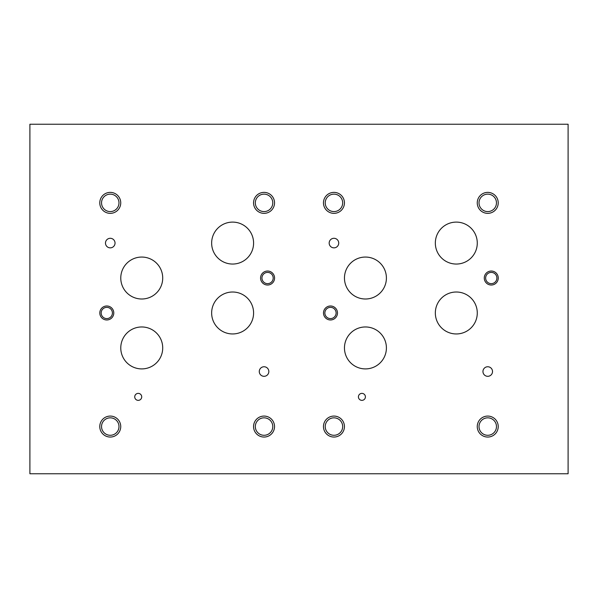 <?xml version="1.0" encoding="UTF-8"?>
<svg xmlns="http://www.w3.org/2000/svg" width="598" height="598" viewBox="0 0 598 598"><rect width="100%" height="100%" fill="white"/><g stroke="black" fill="none" stroke-linecap="round" stroke-linejoin="round"><path stroke-width="0.9" d="M29.9 473.758L568.1 473.758L568.1 124.242L29.9 124.242L29.9 473.758M329.169 243.08A4.784 4.784 0 0 1 333.953 238.296A4.784 4.784 0 0 1 338.73 243.08A4.784 4.784 0 0 1 333.953 247.856A4.784 4.784 0 0 1 329.169 243.08M482.96 371.53A4.784 4.784 0 0 1 487.736 366.753A4.784 4.784 0 0 1 492.52 371.53A4.784 4.784 0 0 1 487.736 376.314A4.784 4.784 0 0 1 482.96 371.53M324.864 312.978A5.621 5.621 0 0 0 333.295 317.844A5.621 5.621 0 0 0 333.295 308.112A5.621 5.621 0 0 0 324.864 312.978M323.496 312.978A6.989 6.989 0 0 1 330.485 305.989A6.989 6.989 0 0 1 337.474 312.978A6.989 6.989 0 0 1 330.485 319.967A6.989 6.989 0 0 1 323.496 312.978M485.643 278.033A5.621 5.621 0 0 0 494.075 282.899A5.621 5.621 0 0 0 494.075 273.159A5.621 5.621 0 0 0 485.643 278.033M484.275 278.033A6.989 6.989 0 0 1 491.264 271.036A6.989 6.989 0 0 1 498.254 278.033A6.989 6.989 0 0 1 491.264 285.022A6.989 6.989 0 0 1 484.275 278.033M479.013 426.561A8.723 8.723 0 0 0 492.102 434.118A8.723 8.723 0 0 0 492.102 419.004A8.723 8.723 0 0 0 479.013 426.561M477.256 426.561A10.487 10.487 0 0 1 487.736 416.073A10.487 10.487 0 0 1 498.224 426.561A10.487 10.487 0 0 1 487.736 437.048A10.487 10.487 0 0 1 477.256 426.561M325.23 202.871A8.723 8.723 0 0 0 338.311 210.421A8.723 8.723 0 0 0 338.311 195.314A8.723 8.723 0 0 0 325.23 202.871M323.466 202.871A10.487 10.487 0 0 1 333.953 192.384A10.487 10.487 0 0 1 344.441 202.871A10.487 10.487 0 0 1 333.953 213.351A10.487 10.487 0 0 1 323.466 202.871M479.013 202.871A8.723 8.723 0 0 0 492.102 210.421A8.723 8.723 0 0 0 492.102 195.314A8.723 8.723 0 0 0 479.013 202.871M477.256 202.871A10.487 10.487 0 0 1 487.736 192.384A10.487 10.487 0 0 1 498.224 202.871A10.487 10.487 0 0 1 487.736 213.351A10.487 10.487 0 0 1 477.256 202.871M325.23 426.561A8.723 8.723 0 0 0 338.311 434.118A8.723 8.723 0 0 0 338.311 419.004A8.723 8.723 0 0 0 325.23 426.561M323.466 426.561A10.487 10.487 0 0 1 333.953 416.073A10.487 10.487 0 0 1 344.441 426.561A10.487 10.487 0 0 1 333.953 437.048A10.487 10.487 0 0 1 323.466 426.561M134.729 396.863A3.498 3.498 0 0 1 138.22 393.372A3.498 3.498 0 0 1 141.719 396.863A3.498 3.498 0 0 1 138.22 400.361A3.498 3.498 0 0 1 134.729 396.863M358.419 396.863A3.498 3.498 0 0 1 361.91 393.372A3.498 3.498 0 0 1 365.408 396.863A3.498 3.498 0 0 1 361.91 400.361A3.498 3.498 0 0 1 358.419 396.863M344.463 278.033A20.967 20.967 0 0 1 365.438 257.058A20.967 20.967 0 0 1 386.405 278.033A20.967 20.967 0 0 1 365.438 299A20.967 20.967 0 0 1 344.463 278.033M435.337 312.978A20.967 20.967 0 0 1 456.311 292.011A20.967 20.967 0 0 1 477.279 312.978A20.967 20.967 0 0 1 456.311 333.953A20.967 20.967 0 0 1 435.337 312.978M120.774 278.033A20.967 20.967 0 0 1 141.748 257.058A20.967 20.967 0 0 1 162.716 278.033A20.967 20.967 0 0 1 141.748 299A20.967 20.967 0 0 1 120.774 278.033M211.647 312.978A20.967 20.967 0 0 1 232.622 292.011A20.967 20.967 0 0 1 253.589 312.978A20.967 20.967 0 0 1 232.622 333.953A20.967 20.967 0 0 1 211.647 312.978M211.647 243.08A20.967 20.967 0 0 1 232.622 222.105A20.967 20.967 0 0 1 253.589 243.08A20.967 20.967 0 0 1 232.622 264.047A20.967 20.967 0 0 1 211.647 243.08M120.774 347.931A20.967 20.967 0 0 1 141.748 326.964A20.967 20.967 0 0 1 162.716 347.931A20.967 20.967 0 0 1 141.748 368.906A20.967 20.967 0 0 1 120.774 347.931M435.337 243.08A20.967 20.967 0 0 1 456.311 222.105A20.967 20.967 0 0 1 477.279 243.08A20.967 20.967 0 0 1 456.311 264.047A20.967 20.967 0 0 1 435.337 243.08M344.463 347.931A20.967 20.967 0 0 1 365.438 326.964A20.967 20.967 0 0 1 386.405 347.931A20.967 20.967 0 0 1 365.438 368.906A20.967 20.967 0 0 1 344.463 347.931M105.48 243.08A4.784 4.784 0 0 1 110.264 238.296A4.784 4.784 0 0 1 115.04 243.08A4.784 4.784 0 0 1 110.264 247.856A4.784 4.784 0 0 1 105.48 243.08M259.27 371.53A4.784 4.784 0 0 1 264.047 366.753A4.784 4.784 0 0 1 268.831 371.53A4.784 4.784 0 0 1 264.047 376.314A4.784 4.784 0 0 1 259.27 371.53M101.174 312.978A5.621 5.621 0 0 0 109.606 317.844A5.621 5.621 0 0 0 109.606 308.112A5.621 5.621 0 0 0 101.174 312.978M99.806 312.978A6.989 6.989 0 0 1 106.795 305.989A6.989 6.989 0 0 1 113.784 312.978A6.989 6.989 0 0 1 106.795 319.967A6.989 6.989 0 0 1 99.806 312.978M261.954 278.033A5.621 5.621 0 0 0 270.378 282.899A5.621 5.621 0 0 0 270.378 273.159A5.621 5.621 0 0 0 261.954 278.033M260.579 278.033A6.989 6.989 0 0 1 267.575 271.036A6.989 6.989 0 0 1 274.564 278.033A6.989 6.989 0 0 1 267.575 285.022A6.989 6.989 0 0 1 260.579 278.033M255.324 426.561A8.723 8.723 0 0 0 268.412 434.118A8.723 8.723 0 0 0 268.412 419.004A8.723 8.723 0 0 0 255.324 426.561M253.559 426.561A10.487 10.487 0 0 1 264.047 416.073A10.487 10.487 0 0 1 274.534 426.561A10.487 10.487 0 0 1 264.047 437.048A10.487 10.487 0 0 1 253.559 426.561M101.54 202.871A8.723 8.723 0 0 0 114.622 210.421A8.723 8.723 0 0 0 114.622 195.314A8.723 8.723 0 0 0 101.54 202.871M99.776 202.871A10.487 10.487 0 0 1 110.264 192.384A10.487 10.487 0 0 1 120.744 202.871A10.487 10.487 0 0 1 110.264 213.351A10.487 10.487 0 0 1 99.776 202.871M255.324 202.871A8.723 8.723 0 0 0 268.412 210.421A8.723 8.723 0 0 0 268.412 195.314A8.723 8.723 0 0 0 255.324 202.871M253.559 202.871A10.487 10.487 0 0 1 264.047 192.384A10.487 10.487 0 0 1 274.534 202.871A10.487 10.487 0 0 1 264.047 213.351A10.487 10.487 0 0 1 253.559 202.871M101.54 426.561A8.723 8.723 0 0 0 114.622 434.118A8.723 8.723 0 0 0 114.622 419.004A8.723 8.723 0 0 0 101.54 426.561M99.776 426.561A10.487 10.487 0 0 1 110.264 416.073A10.487 10.487 0 0 1 120.744 426.561A10.487 10.487 0 0 1 110.264 437.048A10.487 10.487 0 0 1 99.776 426.561"/></g></svg>
